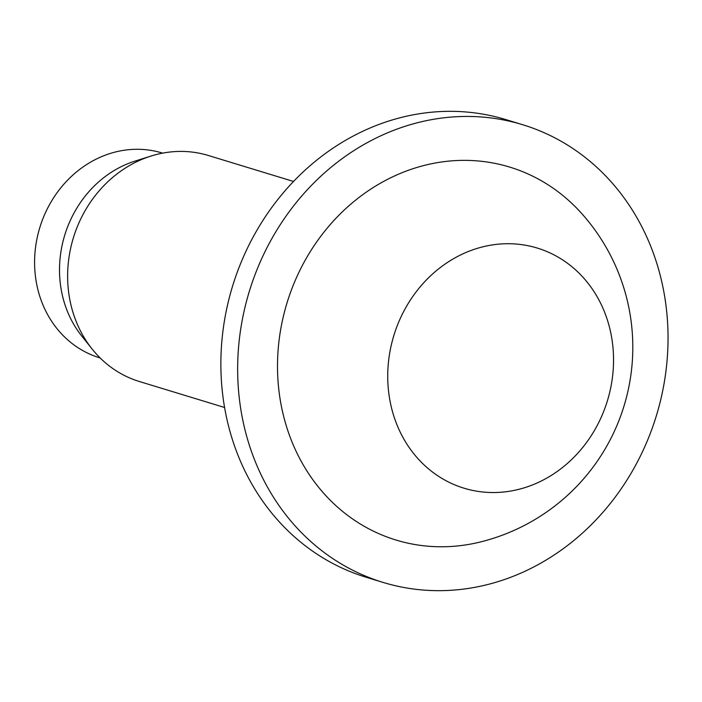 <?xml version="1.0" encoding="UTF-8"?>
<svg xmlns="http://www.w3.org/2000/svg" width="702" height="702" viewBox="0 0 702 702"><rect width="100%" height="100%" fill="white"/><g stroke="black" fill="none" stroke-linecap="round" stroke-linejoin="round"><path stroke-width="1.05" d="M100.167 357.976L99.666 357.818A107.073 95.235 -73 0 1 48.807 205.949A107.073 95.235 -73 0 1 162.118 152.975L162.618 153.133M224.605 407.493L139.435 381.528A118.155 105.089 -73 0 1 92.076 348.973L81.669 335.916A107.073 95.235 -73 0 1 73.728 213.548A107.073 95.235 -73 0 1 134.968 161.118L150.886 156.09A118.155 105.089 -73 0 1 208.345 155.493L293.515 181.458M92.076 348.973A118.155 105.089 -73 0 1 83.31 213.943A118.155 105.089 -73 0 1 150.886 156.09M269.419 243.067A239.259 212.803 -73 0 1 522.63 124.702A239.259 212.803 -73 0 1 636.275 464.048A239.259 212.803 -73 0 1 383.073 582.414A239.259 212.803 -73 0 1 269.419 243.067M383.073 582.414L366.286 577.298A239.259 212.803 -73 0 1 252.632 237.952A239.259 212.803 -73 0 1 505.835 119.586L522.63 124.702M441.611 478.211A125.535 111.653 -73 0 1 404.396 310.152A125.535 111.653 -73 0 1 559.661 258.046A125.535 111.653 -73 0 1 596.875 426.105A125.535 111.653 -73 0 1 441.611 478.211M303.387 263.531A194.954 173.394 -73 0 1 544.515 182.608A194.954 173.394 -73 0 1 581.045 212.794A200.57 200.57 0 0 1 480.703 541.9A194.954 173.394 -73 0 1 361.188 524.517A194.954 173.394 -73 0 1 303.387 263.531"/></g></svg>
